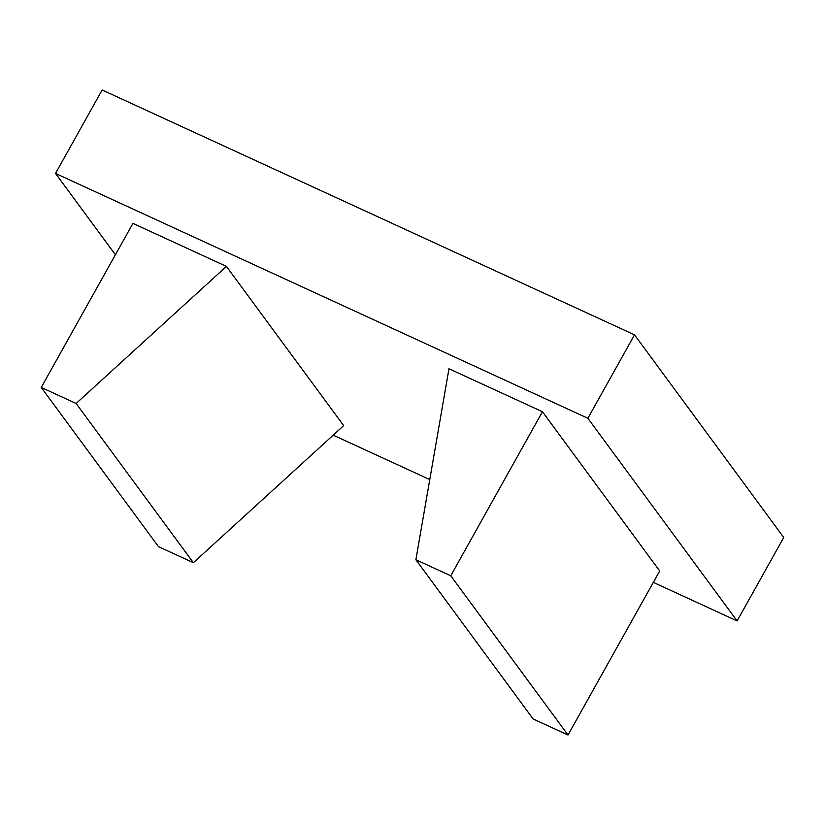 <?xml version="1.0" encoding="UTF-8"?>
<svg xmlns="http://www.w3.org/2000/svg" width="825" height="825" viewBox="0 0 825 825"><rect width="100%" height="100%" fill="white"/><g stroke="black" fill="none" stroke-linecap="round" stroke-linejoin="round"><path stroke-width="1.24" d="M542.438 411.737L659.701 570.962L568.012 735.013L533.136 718.977L415.882 559.752L448.965 368.744L542.438 411.737L450.759 575.788L415.882 559.752M568.012 735.013L450.759 575.788M226.411 266.392L343.674 425.618L193.38 562.702L158.503 546.666L41.25 387.441L132.938 223.389L226.411 266.392L76.127 403.487L41.25 387.441M193.38 562.702L76.127 403.487M737.117 620.926L587.874 418.285L55.523 173.425L102.156 89.987L634.518 334.837L783.75 537.488L737.117 620.926L653.317 582.388M115.407 254.75L55.523 173.425M333.207 435.157L429.773 479.573M587.874 418.285L634.518 334.837"/></g></svg>
